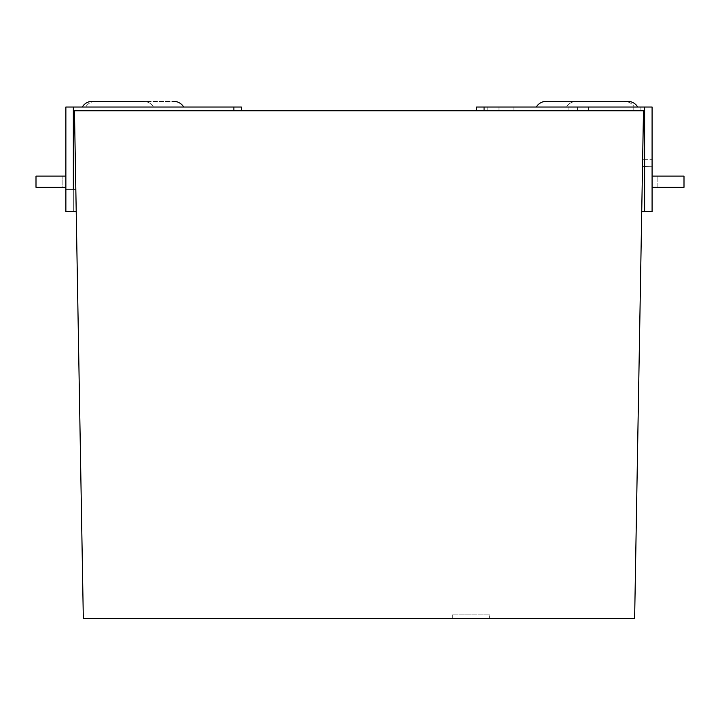 <?xml version="1.0" encoding="UTF-8"?>
<svg xmlns="http://www.w3.org/2000/svg" width="720" height="720" viewBox="0 0 720 720"><rect width="100%" height="100%" fill="white"/><g stroke="black" fill="none" stroke-linecap="round" stroke-linejoin="round"><path stroke-width="0.54" stroke-dasharray="3.6 2.7" d="M489.663 614.835L452.322 614.835L489.663 614.835L489.663 618.57L452.322 618.57L489.663 618.57M452.322 614.835L452.322 618.57M652.086 176.112L684 176.112L652.086 176.112L684 176.112L652.086 176.112L652.086 187.308L652.086 176.112L652.086 187.308L684 187.308L684 176.112L684 187.308L652.086 187.308L684 187.308L652.086 187.308L652.086 176.112L652.086 187.308L684 187.308L684 176.112L652.086 176.112L652.086 187.308L652.086 176.112L652.086 187.308L657.864 187.308L657.864 176.112L657.864 187.308L652.086 187.308M640.881 107.028L640.881 110.763L487.791 110.763L487.791 107.028L476.595 107.028L476.595 110.763L487.791 110.763L487.791 107.028L487.791 110.763L487.791 107.028L652.086 107.028L652.086 211.581L641.736 211.581L643.491 110.763L642.528 166.383L652.086 166.77L642.528 166.383L641.736 211.581L652.086 211.581L652.086 107.028L644.616 107.028L644.616 211.581L652.086 211.581L652.086 159.309L642.645 159.309L643.491 110.763L634.635 618.57L83.322 618.57L74.457 110.763L643.491 110.763L641.736 211.581L642.645 159.309L652.086 159.309L652.086 107.028L568.071 107.028L568.071 110.763L476.595 110.763L643.491 110.763L476.595 110.763L476.595 107.028L644.616 107.028M65.871 176.112L62.136 176.112L65.871 176.112L65.871 187.308L65.871 176.112L65.871 187.308L65.871 176.112L65.871 187.308L62.136 187.308L62.136 176.112L62.136 187.308L65.871 187.308L36 187.308L65.871 187.308L36 187.308L65.871 187.308L65.871 176.112L36 176.112L36 187.308L36 176.112L65.871 176.112L36 176.112L65.871 176.112L65.871 187.308L65.871 176.112L36 176.112L36 187.308L36 176.112L36 187.308L65.871 187.308M76.221 211.581L73.341 211.581L73.341 107.028L73.341 211.581L65.871 211.581L76.221 211.581L65.871 211.581L65.871 107.028L241.362 107.028L241.362 110.763L74.457 110.763L76.221 211.581L74.457 110.763L76.221 211.581L74.457 110.763L241.362 110.763L74.457 110.763L241.362 110.763L241.362 107.028L65.871 107.028L65.871 211.581L65.871 107.028L241.362 107.028L241.362 110.763M640.881 110.763L568.071 110.763M95.454 101.43A11.205 11.205 0 0 0 85.752 107.028A11.205 11.205 0 0 1 95.454 101.43L173.97 101.43A11.205 11.205 0 0 1 183.663 107.028L85.752 107.028L183.663 107.028A11.205 11.205 0 0 0 173.97 101.43A11.205 11.205 0 0 1 183.663 107.028L82.305 107.028L183.663 107.028M82.305 107.028A11.205 11.205 0 0 1 92.007 101.43L143.721 101.43A11.205 11.205 0 0 1 153.423 107.028L82.305 107.028A11.205 11.205 0 0 1 92.007 101.43A11.205 11.205 0 0 0 82.305 107.028A11.205 11.205 0 0 1 92.007 101.43A11.205 11.205 0 0 0 82.305 107.028L153.423 107.028A11.205 11.205 0 0 0 143.721 101.43A11.205 11.205 0 0 1 153.423 107.028A11.205 11.205 0 0 0 143.721 101.43L173.97 101.43M65.871 189.18L75.834 189.18M536.337 107.028A11.205 11.205 0 0 1 546.03 101.43A11.205 11.205 0 0 0 536.337 107.028L566.577 107.028A11.205 11.205 0 0 1 576.279 101.43A11.205 11.205 0 0 0 566.577 107.028A11.205 11.205 0 0 1 576.279 101.43L627.993 101.43L576.279 101.43A11.205 11.205 0 0 0 566.577 107.028L637.695 107.028A11.205 11.205 0 0 0 627.993 101.43A11.205 11.205 0 0 1 637.695 107.028A11.205 11.205 0 0 0 627.993 101.43A11.205 11.205 0 0 1 637.695 107.028L536.337 107.028A11.205 11.205 0 0 1 546.03 101.43L624.546 101.43A11.205 11.205 0 0 1 634.248 107.028A11.205 11.205 0 0 0 624.546 101.43M577.404 110.763L577.404 107.028M641.736 211.581L644.616 211.581L644.616 159.309M568.071 107.028L476.595 107.028L476.595 110.763M684 176.112L684 187.308L684 176.112M637.695 107.028A11.205 11.205 0 0 0 627.993 101.43L546.03 101.43M233.892 110.763L233.892 107.028M588.609 110.763L588.609 107.028M513.936 110.763L513.936 107.028M498.996 107.028L498.996 110.763M633.789 110.763L633.789 107.028"/><path stroke-width="1.08" d="M476.595 110.763L476.595 107.028L652.086 107.028L652.086 211.581L641.736 211.581M76.221 211.581L65.871 211.581L65.871 107.028L241.362 107.028L241.362 110.763M74.457 110.763L83.322 618.57L634.635 618.57L643.491 110.763L74.457 110.763M95.454 101.43L92.007 101.43A11.205 11.205 0 0 0 82.305 107.028M183.663 107.028A11.205 11.205 0 0 0 173.97 101.43M92.007 101.43L143.721 101.43L92.007 101.43M75.834 189.18L65.871 189.18M65.871 176.112L36 176.112L36 187.308L65.871 187.308M637.695 107.028A11.205 11.205 0 0 0 627.993 101.43L624.546 101.43M652.086 187.308L684 187.308L684 176.112L652.086 176.112M546.03 101.43A11.205 11.205 0 0 0 536.337 107.028M233.892 107.028L233.892 110.763M73.341 107.028L73.341 189.18M484.065 107.028L484.065 110.763M644.616 107.028L644.616 211.581"/></g></svg>
